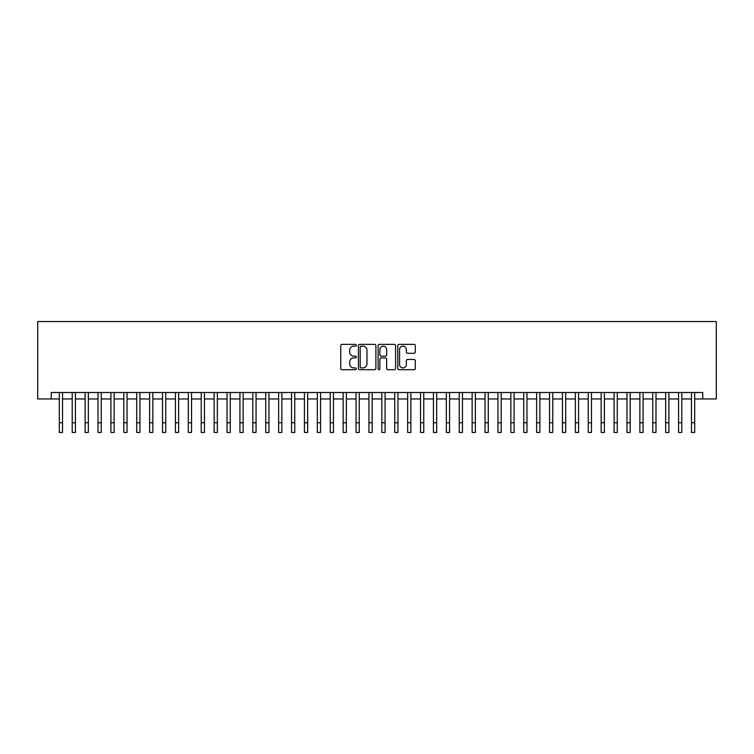 <?xml version="1.0" encoding="UTF-8"?>
<svg xmlns="http://www.w3.org/2000/svg" width="754" height="754" viewBox="0 0 754 754"><rect width="100%" height="100%" fill="white"/><g stroke="black" fill="none" stroke-linecap="round" stroke-linejoin="round"><path stroke-width="1.13" d="M356.359 345.257A0.886 0.886 0 0 0 355.473 344.371L342.014 344.371A1.263 1.263 0 0 0 340.751 345.643L340.751 368.433A1.263 1.263 0 0 0 342.014 369.696L355.473 369.696A0.886 0.886 0 0 0 356.359 368.81A0.886 0.886 0 0 0 355.473 367.924L353.73 367.924A4.053 4.053 0 0 1 349.677 363.871L349.677 361.977A4.053 4.053 0 0 1 353.73 357.924L355.473 357.924A0.886 0.886 0 0 0 356.359 357.038A0.886 0.886 0 0 0 355.473 356.152L353.73 356.152A4.053 4.053 0 0 1 349.677 352.099L349.677 350.195A4.053 4.053 0 0 1 353.73 346.143L355.473 346.143A0.886 0.886 0 0 0 356.359 345.257M414.012 353.296A1.263 1.263 0 0 0 415.275 352.033L415.275 345.643A1.263 1.263 0 0 0 414.012 344.371L399.064 344.371A1.263 1.263 0 0 0 397.801 345.643L397.801 368.433A1.263 1.263 0 0 0 399.064 369.696L414.012 369.696A1.263 1.263 0 0 0 415.275 368.433L415.275 360.704A1.263 1.263 0 0 0 414.012 359.441L407.612 359.441A1.263 1.263 0 0 0 406.349 360.704L406.349 364.54A3.384 3.384 0 0 1 402.956 367.924A3.384 3.384 0 0 1 399.573 364.54L399.573 349.536A3.384 3.384 0 0 1 402.956 346.143A3.384 3.384 0 0 1 406.349 349.536L406.349 352.033A1.263 1.263 0 0 0 407.612 353.296L414.012 353.296M51.244 398.96L51.244 392.514L702.756 392.514L702.756 398.96L716.3 398.96L716.3 321.553L37.7 321.553L37.7 398.96L59.312 398.96M375.888 345.643A1.263 1.263 0 0 0 374.625 344.371L359.686 344.371A1.263 1.263 0 0 0 358.414 345.643L358.414 368.433A1.263 1.263 0 0 0 359.686 369.696L374.625 369.696A1.263 1.263 0 0 0 375.888 368.433L375.888 345.643M379.375 344.371L394.314 344.371A1.263 1.263 0 0 1 395.586 345.643L395.586 368.433A1.263 1.263 0 0 1 394.314 369.696L387.924 369.696A1.263 1.263 0 0 1 386.651 368.433L386.651 359.187A1.263 1.263 0 0 0 385.388 357.924L381.147 357.924A1.263 1.263 0 0 0 379.884 359.187L379.884 368.81A0.886 0.886 0 0 1 378.998 369.696A0.886 0.886 0 0 1 378.112 368.81L378.112 345.643A1.263 1.263 0 0 1 379.375 344.371M62.535 398.96L72.214 398.96M75.438 398.96L85.108 398.96M88.341 398.96L98.011 398.96M101.234 398.96L110.913 398.96M114.137 398.96L123.816 398.96M127.04 398.96L136.719 398.96M139.942 398.96L149.622 398.96M152.845 398.96L162.515 398.96M165.748 398.96L175.418 398.96M178.641 398.96L188.321 398.96M191.544 398.96L201.224 398.96M204.447 398.96L214.127 398.96M217.35 398.96L227.02 398.96M230.253 398.96L239.923 398.96M243.146 398.96L252.826 398.96M256.049 398.96L265.728 398.96M268.952 398.96L278.631 398.96M281.855 398.96L291.534 398.96M294.757 398.96L304.428 398.96M307.66 398.96L317.33 398.96M320.554 398.96L330.233 398.96M333.457 398.96L343.136 398.96M346.359 398.96L356.039 398.96M359.262 398.96L368.932 398.96M372.165 398.96L381.835 398.96M385.068 398.96L394.738 398.96M397.961 398.96L407.641 398.96M410.864 398.96L420.543 398.96M423.767 398.96L433.446 398.96M436.67 398.96L446.34 398.96M449.572 398.96L459.243 398.96M462.466 398.96L472.145 398.96M475.369 398.96L485.048 398.96M488.272 398.96L497.951 398.96M501.174 398.96L510.854 398.96M514.077 398.96L523.747 398.96M526.98 398.96L536.65 398.96M539.873 398.96L549.553 398.96M552.776 398.96L562.456 398.96M565.679 398.96L575.359 398.96M578.582 398.96L588.252 398.96M591.485 398.96L601.155 398.96M604.378 398.96L614.058 398.96M617.281 398.96L626.96 398.96M630.184 398.96L639.863 398.96M643.087 398.96L652.766 398.96M655.989 398.96L665.659 398.96M668.892 398.96L678.562 398.96M681.786 398.96L691.465 398.96M694.688 398.96L702.756 398.96M361.072 346.143A0.886 0.886 0 0 0 360.186 347.029L360.186 367.038A0.886 0.886 0 0 0 361.072 367.924L362.91 367.924A4.053 4.053 0 0 0 366.962 363.871L366.962 350.195A4.053 4.053 0 0 0 362.91 346.143L361.072 346.143M386.651 349.592A3.384 3.384 0 0 0 383.268 346.209A3.384 3.384 0 0 0 379.884 349.592L379.884 354.88A1.263 1.263 0 0 0 381.147 356.152L385.388 356.152A1.263 1.263 0 0 0 386.651 354.88L386.651 349.592M59.312 422.768L62.535 422.768L62.535 432.447L59.312 432.447L59.312 392.514M62.535 422.768L62.535 392.514M72.214 422.768L75.438 422.768L75.438 432.447L72.214 432.447L72.214 392.514M75.438 422.768L75.438 392.514M85.108 422.768L88.341 422.768L88.341 432.447L85.108 432.447L85.108 392.514M88.341 422.768L88.341 392.514M98.011 422.768L101.234 422.768L101.234 432.447L98.011 432.447L98.011 392.514M101.234 422.768L101.234 392.514M110.913 422.768L114.137 422.768L114.137 432.447L110.913 432.447L110.913 392.514M114.137 422.768L114.137 392.514M123.816 422.768L127.04 422.768L127.04 432.447L123.816 432.447L123.816 392.514M127.04 422.768L127.04 392.514M136.719 422.768L139.942 422.768L139.942 432.447L136.719 432.447L136.719 392.514M139.942 422.768L139.942 392.514M149.622 422.768L152.845 422.768L152.845 432.447L149.622 432.447L149.622 392.514M152.845 422.768L152.845 392.514M162.515 422.768L165.748 422.768L165.748 432.447L162.515 432.447L162.515 392.514M165.748 422.768L165.748 392.514M175.418 422.768L178.641 422.768L178.641 432.447L175.418 432.447L175.418 392.514M178.641 422.768L178.641 392.514M188.321 422.768L191.544 422.768L191.544 432.447L188.321 432.447L188.321 392.514M191.544 422.768L191.544 392.514M201.224 422.768L204.447 422.768L204.447 432.447L201.224 432.447L201.224 392.514M204.447 422.768L204.447 392.514M214.127 422.768L217.35 422.768L217.35 432.447L214.127 432.447L214.127 392.514M217.35 422.768L217.35 392.514M227.02 422.768L230.253 422.768L230.253 432.447L227.02 432.447L227.02 392.514M230.253 422.768L230.253 392.514M239.923 422.768L243.146 422.768L243.146 432.447L239.923 432.447L239.923 392.514M243.146 422.768L243.146 392.514M252.826 422.768L256.049 422.768L256.049 432.447L252.826 432.447L252.826 392.514M256.049 422.768L256.049 392.514M265.728 422.768L268.952 422.768L268.952 432.447L265.728 432.447L265.728 392.514M268.952 422.768L268.952 392.514M278.631 422.768L281.855 422.768L281.855 432.447L278.631 432.447L278.631 392.514M281.855 422.768L281.855 392.514M291.534 422.768L294.757 422.768L294.757 432.447L291.534 432.447L291.534 392.514M294.757 422.768L294.757 392.514M304.428 422.768L307.66 422.768L307.66 432.447L304.428 432.447L304.428 392.514M307.66 422.768L307.66 392.514M317.33 422.768L320.554 422.768L320.554 432.447L317.33 432.447L317.33 392.514M320.554 422.768L320.554 392.514M330.233 422.768L333.457 422.768L333.457 432.447L330.233 432.447L330.233 392.514M333.457 422.768L333.457 392.514M343.136 422.768L346.359 422.768L346.359 432.447L343.136 432.447L343.136 392.514M346.359 422.768L346.359 392.514M356.039 422.768L359.262 422.768L359.262 432.447L356.039 432.447L356.039 392.514M359.262 422.768L359.262 392.514M368.932 422.768L372.165 422.768L372.165 432.447L368.932 432.447L368.932 392.514M372.165 422.768L372.165 392.514M381.835 422.768L385.068 422.768L385.068 432.447L381.835 432.447L381.835 392.514M385.068 422.768L385.068 392.514M394.738 422.768L397.961 422.768L397.961 432.447L394.738 432.447L394.738 392.514M397.961 422.768L397.961 392.514M407.641 422.768L410.864 422.768L410.864 432.447L407.641 432.447L407.641 392.514M410.864 422.768L410.864 392.514M420.543 422.768L423.767 422.768L423.767 432.447L420.543 432.447L420.543 392.514M423.767 422.768L423.767 392.514M433.446 422.768L436.67 422.768L436.67 432.447L433.446 432.447L433.446 392.514M436.67 422.768L436.67 392.514M446.34 422.768L449.572 422.768L449.572 432.447L446.34 432.447L446.34 392.514M449.572 422.768L449.572 392.514M459.243 422.768L462.466 422.768L462.466 432.447L459.243 432.447L459.243 392.514M462.466 422.768L462.466 392.514M472.145 422.768L475.369 422.768L475.369 432.447L472.145 432.447L472.145 392.514M475.369 422.768L475.369 392.514M485.048 422.768L488.272 422.768L488.272 432.447L485.048 432.447L485.048 392.514M488.272 422.768L488.272 392.514M497.951 422.768L501.174 422.768L501.174 432.447L497.951 432.447L497.951 392.514M501.174 422.768L501.174 392.514M510.854 422.768L514.077 422.768L514.077 432.447L510.854 432.447L510.854 392.514M514.077 422.768L514.077 392.514M523.747 422.768L526.98 422.768L526.98 432.447L523.747 432.447L523.747 392.514M526.98 422.768L526.98 392.514M536.65 422.768L539.873 422.768L539.873 432.447L536.65 432.447L536.65 392.514M539.873 422.768L539.873 392.514M549.553 422.768L552.776 422.768L552.776 432.447L549.553 432.447L549.553 392.514M552.776 422.768L552.776 392.514M562.456 422.768L565.679 422.768L565.679 432.447L562.456 432.447L562.456 392.514M565.679 422.768L565.679 392.514M575.359 422.768L578.582 422.768L578.582 432.447L575.359 432.447L575.359 392.514M578.582 422.768L578.582 392.514M588.252 422.768L591.485 422.768L591.485 432.447L588.252 432.447L588.252 392.514M591.485 422.768L591.485 392.514M601.155 422.768L604.378 422.768L604.378 432.447L601.155 432.447L601.155 392.514M604.378 422.768L604.378 392.514M614.058 422.768L617.281 422.768L617.281 432.447L614.058 432.447L614.058 392.514M617.281 422.768L617.281 392.514M626.96 422.768L630.184 422.768L630.184 432.447L626.96 432.447L626.96 392.514M630.184 422.768L630.184 392.514M639.863 422.768L643.087 422.768L643.087 432.447L639.863 432.447L639.863 392.514M643.087 422.768L643.087 392.514M652.766 422.768L655.989 422.768L655.989 432.447L652.766 432.447L652.766 392.514M655.989 422.768L655.989 392.514M665.659 422.768L668.892 422.768L668.892 432.447L665.659 432.447L665.659 392.514M668.892 422.768L668.892 392.514M678.562 422.768L681.786 422.768L681.786 432.447L678.562 432.447L678.562 392.514M681.786 422.768L681.786 392.514M691.465 422.768L694.688 422.768L694.688 432.447L691.465 432.447L691.465 392.514M694.688 422.768L694.688 392.514"/></g></svg>
